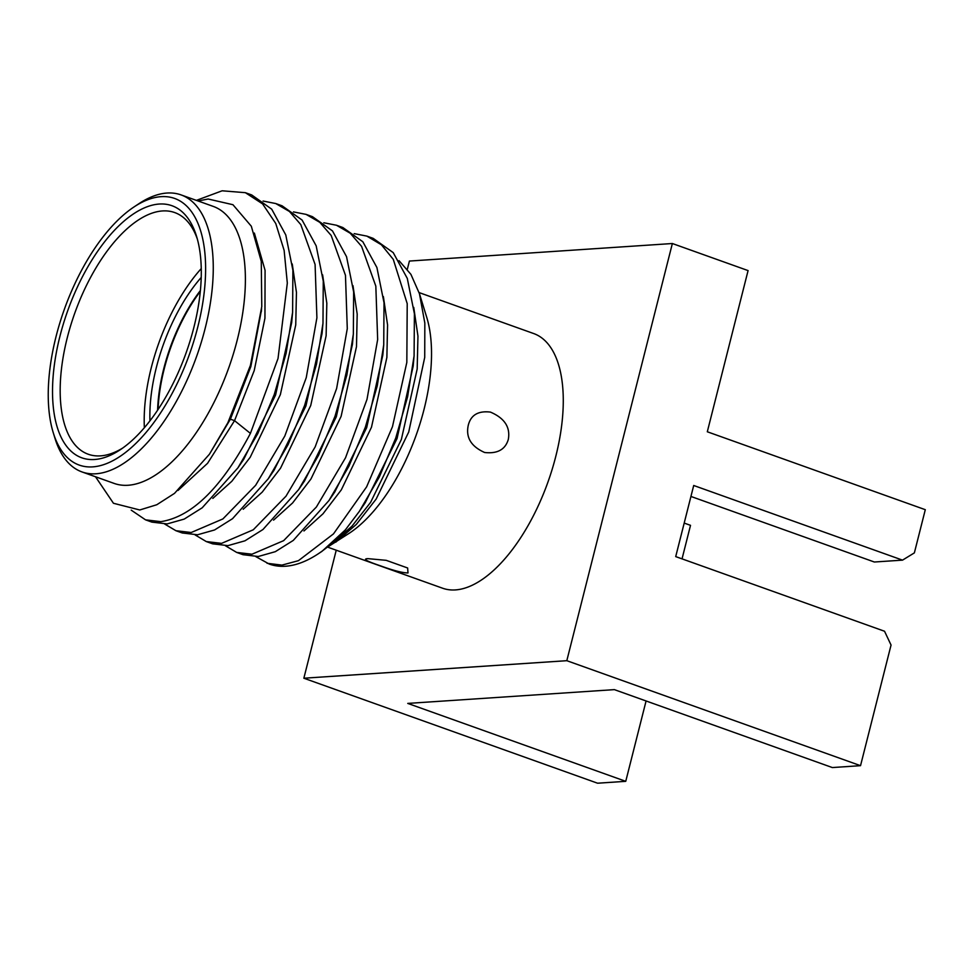 <?xml version="1.0" encoding="UTF-8"?>
<svg xmlns="http://www.w3.org/2000/svg" width="974" height="974" viewBox="0 0 974 974"><rect width="100%" height="100%" fill="white"/><g stroke="black" fill="none" stroke-linecap="round" stroke-linejoin="round"><path stroke-width="1.46" d="M646.079 700.976L625.746 781.331L407.753 703.411L614.351 689.629L832.356 767.561L860.529 765.674L566.807 660.689L672.364 243.524L409.409 261.056L407.351 269.177M860.529 765.674L891.052 645.056L884.538 631.249L675.712 556.604L693.707 485.49L902.521 560.135L914.367 552.879L925.3 509.694L707.307 431.774L748.081 270.589L672.364 243.524M625.746 781.331L597.573 783.206L303.851 678.221L566.807 660.689M336.237 550.2L303.851 678.221M684.198 523.087L690.517 525.339L682.044 558.857M902.521 560.135L874.348 562.01L690.931 496.448M419.112 292.59L533.618 333.522A135.24 63.48 109.7 0 1 552.161 469.346A135.24 63.48 109.7 0 1 455.455 589.915A135.24 63.48 -70.3 0 1 442.586 588.211L327.714 547.157M399.023 260.655L410.918 274.364L419.453 293.71L426.722 317.293A135.24 63.48 109.7 0 1 349.617 533.009L328.725 546.353M367.977 558.65L386.203 560.33L407.643 567.988L407.996 572.956C402.506 572.907 393.228 570.496 380.164 565.724C366.455 561.109 362.389 558.759 367.977 558.65L366.772 558.784M468.311 425.09C470.917 414.973 478.295 410.638 490.433 412.099C504.544 418.126 510.51 427.233 508.318 439.396C505.348 449.55 497.458 453.908 484.638 452.496C471.014 446.433 465.572 437.302 468.311 425.09M345.368 529.88L321.98 551.333L318.23 553.816A170.84 80.197 -70.3 0 0 345.368 529.88L359.406 511.289L379.3 477.017L395.736 438.044L407.607 396.783L414.096 355.839L414.4 313.713L407.29 278.406L393.228 252.631L373.2 238.374L366.857 236.11L354.195 233.626M255.858 556.641L269.287 564.08A170.84 80.197 -70.3 0 0 318.23 553.816M267.046 563.276L281.924 565.115L298.421 560.683L333.485 533.886L366.614 486.866L392.473 426.685L406.828 362.389L407.217 303.669L393.277 259.364L381.431 244.803L366.857 236.11M419.453 293.71L424.834 323.064L424.725 357.373L408.727 431.993L376.159 499.065L356.301 524.438L335.799 542.165M383.366 296.559L387.567 324.939L386.873 357.458L371.484 427.221L341.326 489.837L322.978 513.822L303.949 530.976M413.743 307.407L417.956 336.115L417.176 369.012L401.361 439.493L370.607 502.353L351.991 526.167L332.755 542.908M383.732 344.845L382.806 355.181L366.687 427.647L334.812 491.931L328.969 500.514L348.899 466.217L365.36 427.184L377.255 385.862L383.732 344.845L384.024 302.78L376.901 267.509L362.839 241.759L342.824 227.514L336.48 225.25L350.202 233.212L361.561 246.325L375.83 286.161L377.656 339.524L367.003 399.364L345.539 457.768L316.38 507.028L283.641 540.655L251.949 554.218L236.67 552.416L225.493 545.781M414.096 355.839L413.171 366.151L397.063 438.507L365.238 502.718L360.343 509.901M236.67 552.416L243.013 554.693L258.293 556.495L275.313 551.674L293.284 540.412L328.981 500.514M293.442 211.906L306.104 214.39L319.825 222.352L331.184 235.477L345.466 275.313L347.28 328.664L336.627 388.504L315.162 446.908L286.003 496.18L253.264 529.795L221.573 543.37L206.293 541.568L195.117 534.921M206.293 541.568L212.636 543.833L227.916 545.635L244.961 540.813L262.956 529.515L298.677 489.557L318.559 455.272L335.007 416.275L346.878 374.99L353.355 334.021L353.647 291.944L346.537 256.661L332.475 230.911L312.447 216.666L306.104 214.39M254.36 233.078L265.074 270.334L264.94 318.255L254.214 370.619L234.539 420.658L250.415 433.393C221.804 487.438 191.939 516.865 160.82 521.65L145.54 519.848L151.883 522.113L167.163 523.915L184.208 519.093L202.19 507.807L237.912 467.861L243.743 459.278L275.569 395.054L291.676 322.662L292.602 312.325L286.125 353.294L274.254 394.567L257.806 433.576L237.912 467.861M250.415 433.393L278.028 358.505L287.318 283.069L284.128 250.367L275.752 223.484L262.603 203.907L245.363 192.682L251.706 194.946L271.722 209.191L285.784 234.953L292.894 270.236L292.614 312.325M95.513 476.761L113.447 503.266L139.757 509.974L156.765 504.751L174.529 493.355L209.434 454.213L227.879 422.716L250.415 365.384L261.775 306.554L261.276 261.397L251.316 226.224L232.944 204.71L208.132 199.013L198.099 200.985M261.446 310.17L250.854 366.541L230.4 419.185L209.434 454.213M322.053 333.558L305.933 405.963L274.096 470.186L268.252 478.782L288.146 444.497L304.594 405.501L316.489 364.215L322.978 323.246L323.271 281.133L316.173 245.838L302.098 220.063L282.07 205.806L275.739 203.542L289.461 211.492L300.808 224.617L315.089 264.453L316.903 317.804L306.25 377.644L284.798 436.06L255.626 485.32L222.888 518.935L191.196 532.51L175.917 530.708L164.74 524.073M353.355 334.033L352.43 344.358L336.322 416.75L304.509 480.986L298.665 489.557M175.917 530.708L182.26 532.973L197.539 534.775L214.572 529.966L232.543 518.679L268.252 478.77M145.54 519.848L131.21 510.132M263.077 201.046L275.739 203.542M323.818 222.766L336.48 225.25M227.879 422.716L230.4 419.185L234.539 420.658L207.572 463.295L178.047 490.433M292.249 263.978L296.449 292.37L295.743 324.89L280.354 394.653L250.196 457.269L231.849 481.253L212.831 498.396M322.613 274.838L326.826 303.231L326.12 335.75L310.73 405.513L280.573 468.129L262.225 492.113L243.196 509.256M352.99 285.699L357.19 314.078L356.496 346.598L341.107 416.361L310.95 478.989L292.602 502.961L273.572 520.116M53.278 432.785L54.994 438.373A147.098 69.057 -70.3 0 0 81.986 471.927L114.116 483.408A147.098 69.057 -70.3 0 0 128.118 485.259A147.098 69.057 109.7 0 0 233.297 354.11A147.098 69.057 109.7 0 0 213.148 206.366L181.018 194.885A147.098 69.057 -70.3 0 0 167.029 193.035A147.098 69.057 -70.3 0 0 138.868 203.724L133.998 206.951A141.583 66.463 -70.3 0 0 53.278 432.785A141.583 66.463 -70.3 0 0 92.725 466.875A141.583 66.463 -70.3 0 0 197.771 327.045A141.583 66.463 -70.3 0 0 161.1 196.663A141.583 66.463 -70.3 0 0 133.998 206.951M81.986 471.927A147.098 69.057 -70.3 0 0 95.988 473.778A147.098 69.057 -70.3 0 0 201.18 342.617A147.098 69.057 -70.3 0 0 181.018 194.885M94.6 459.497A133.852 62.835 -70.3 0 0 120.216 449.769A133.852 62.835 -70.3 0 0 196.529 236.256A133.852 62.835 -70.3 0 0 159.237 204.041A133.852 62.835 -70.3 0 0 59.938 336.237A133.852 62.835 -70.3 0 0 94.6 459.497M197.369 239.129A128.337 60.242 -70.3 0 0 174.699 212.563A128.337 60.242 -70.3 0 0 162.488 210.944A128.337 60.242 -70.3 0 0 70.725 325.365A128.337 60.242 -70.3 0 0 88.305 454.261A128.337 60.242 -70.3 0 0 100.517 455.869A128.337 60.242 -70.3 0 0 122.675 448.077M201.253 268.58A128.337 60.242 -70.3 0 0 144.359 427.756M201.216 277.444A118.122 55.457 -70.3 0 0 149.947 420.878M200.303 291.409A112.607 52.864 -70.3 0 0 158.092 409.494M200.388 290.532A112.607 52.864 -70.3 0 0 157.593 410.237M245.363 192.682L222.133 190.794L196.395 200.376M322.053 333.571L322.978 323.246M261.312 311.692L261.604 308.405"/></g></svg>
